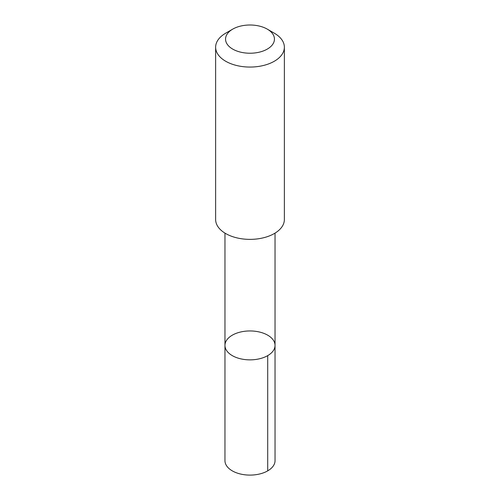 <?xml version="1.0" encoding="UTF-8"?>
<svg xmlns="http://www.w3.org/2000/svg" width="500" height="500" viewBox="0 0 500 500"><rect width="100%" height="100%" fill="white"/><g stroke="black" fill="none" stroke-linecap="round" stroke-linejoin="round"><path stroke-width="0.75" d="M225.65 342.038A25.038 14.456 180 0 1 252.938 331.05A25.038 14.456 180 0 1 275.038 345.406A25.038 14.456 180 0 1 250 359.862A25.038 14.456 180 0 1 224.963 345.406A25.038 14.456 180 0 1 225.65 342.038M224.956 460.644A25.044 14.456 0 0 0 247.056 475A25.044 14.456 0 0 0 274.35 464.012A25.044 14.456 0 0 0 275.044 460.644L275.038 345.406A25.038 14.456 180 0 1 250 359.862A25.038 14.456 180 0 1 224.963 345.406L224.956 460.644M232.712 29.137L225.694 33.188A34.369 19.844 0 0 0 215.631 47.219L215.631 219.525A34.369 19.844 0 0 0 245.963 239.231A34.369 19.844 0 0 0 283.425 224.15A34.369 19.844 0 0 0 284.369 219.525L284.369 47.219A34.369 19.844 0 0 0 274.306 33.188L267.288 29.137A24.45 14.112 0 0 0 232.712 29.137A24.45 14.112 0 0 0 238.056 51.431A24.45 14.112 0 0 0 273.775 42.406A24.45 14.112 0 0 0 267.288 29.137M215.631 47.219A34.369 19.844 0 0 0 245.963 66.925A34.369 19.844 0 0 0 283.425 51.844A34.369 19.844 0 0 0 284.369 47.219M267.706 355.631L267.706 470.863M224.963 233.119L224.963 345.406M275.038 233.119L275.038 345.406"/></g></svg>
